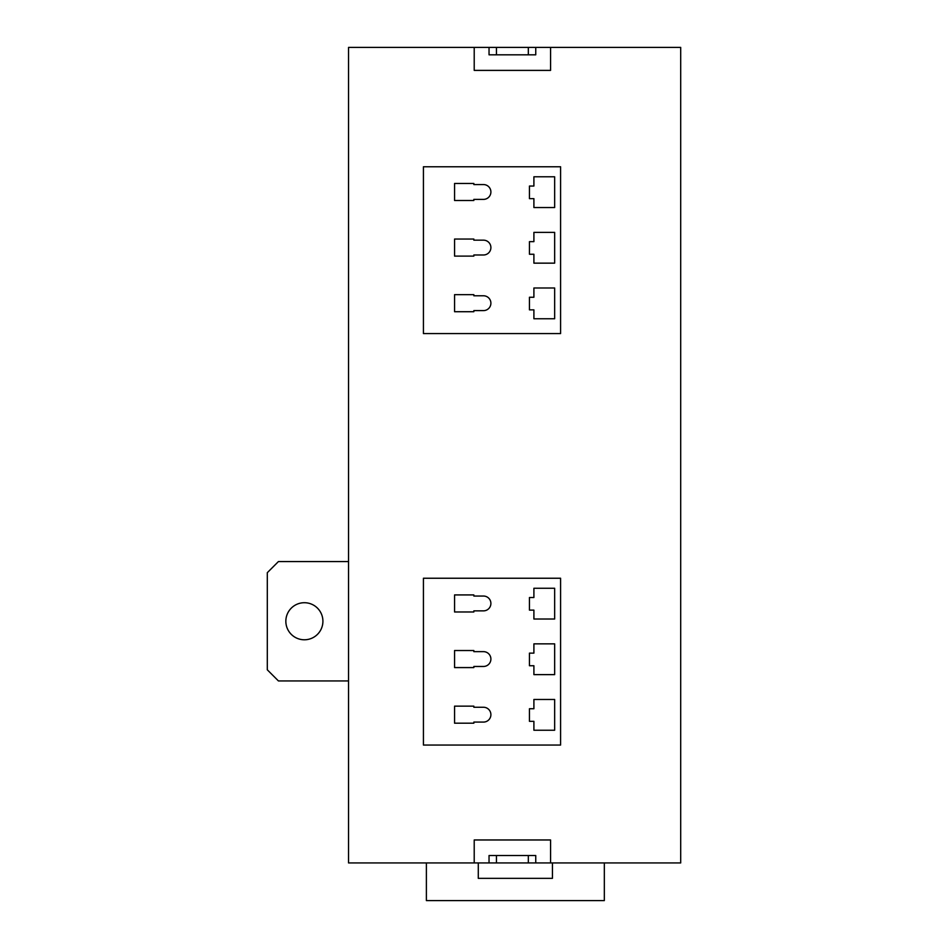 <?xml version="1.0" encoding="UTF-8"?>
<svg xmlns="http://www.w3.org/2000/svg" width="948" height="948" viewBox="0 0 948 948"><rect width="100%" height="100%" fill="white"/><g stroke="black" fill="none" stroke-linecap="round" stroke-linejoin="round"><path stroke-width="1.42" d="M304.379 639.782A18.533 18.533 0 0 1 285.846 621.248A18.533 18.533 0 0 1 304.379 602.715A18.533 18.533 0 0 1 322.913 621.248A18.533 18.533 0 0 1 304.379 639.782M490.898 714.662A7.418 7.418 0 0 0 483.48 707.255L473.846 707.255L473.846 706.141L454.566 706.141L454.566 723.194L473.846 723.194L473.846 722.08L483.48 722.08A7.418 7.418 0 0 0 490.898 714.662M490.898 659.061A7.418 7.418 0 0 0 483.48 651.643L473.846 651.643L473.846 650.529L454.566 650.529L454.566 667.582L473.846 667.582L473.846 666.468L483.48 666.468A7.418 7.418 0 0 0 490.898 659.061M490.898 603.449A7.418 7.418 0 0 0 483.48 596.043L473.846 596.043L473.846 594.929L454.566 594.929L454.566 611.981L473.846 611.981L473.846 610.868L483.48 610.868A7.418 7.418 0 0 0 490.898 603.449M490.898 191.97A7.418 7.418 0 0 0 483.48 184.564L473.846 184.564L473.846 183.45L454.566 183.45L454.566 200.502L473.846 200.502L473.846 199.388L483.48 199.388A7.418 7.418 0 0 0 490.898 191.97M490.898 247.582A7.418 7.418 0 0 0 483.48 240.164L473.846 240.164L473.846 239.05L454.566 239.05L454.566 256.102L473.846 256.102L473.846 254.988L483.48 254.988A7.418 7.418 0 0 0 490.898 247.582M490.898 303.182A7.418 7.418 0 0 0 483.48 295.776L473.846 295.776L473.846 294.662L454.566 294.662L454.566 311.714L473.846 311.714L473.846 310.6L483.48 310.6A7.418 7.418 0 0 0 490.898 303.182M528.332 862.941L528.332 855.534L535.75 855.534L535.75 862.941L348.544 862.941L348.544 47.4L474.213 47.4L474.213 70.389L550.575 70.389L550.575 47.4L474.213 47.4M528.332 855.534L496.456 855.534L496.456 862.941M496.456 855.534L489.038 855.534L489.038 862.941M550.575 47.4L680.7 47.4L680.7 862.941L550.575 862.941L550.575 839.964L474.213 839.964L474.213 862.941M560.588 578.244L423.424 578.244L423.424 745.057L560.588 745.057L560.588 578.244M560.588 166.765L423.424 166.765L423.424 333.578L560.588 333.578L560.588 166.765M550.575 862.941L535.75 862.941M496.456 47.4L496.456 54.818L489.038 54.818L489.038 47.4M496.456 54.818L528.332 54.818L528.332 47.4M528.332 54.818L535.75 54.818L535.75 47.4M533.902 597.524L529.446 597.524L529.446 610.121L533.902 610.121L533.902 619.02L554.651 619.02L554.651 588.258L533.902 588.258L533.902 597.524M533.902 653.125L529.446 653.125L529.446 665.733L533.902 665.733L533.902 674.632L554.651 674.632L554.651 643.858L533.902 643.858L533.902 653.125M533.902 708.737L529.446 708.737L529.446 721.333L533.902 721.333L533.902 730.233L554.651 730.233L554.651 699.47L533.902 699.47L533.902 708.737M533.902 186.045L529.446 186.045L529.446 198.642L533.902 198.642L533.902 207.541L554.651 207.541L554.651 176.778L533.902 176.778L533.902 186.045M533.902 297.257L529.446 297.257L529.446 309.854L533.902 309.854L533.902 318.753L554.651 318.753L554.651 287.991L533.902 287.991L533.902 297.257M533.902 241.645L529.446 241.645L529.446 254.254L533.902 254.254L533.902 263.153L554.651 263.153L554.651 232.379L533.902 232.379L533.902 241.645M348.544 680.937L278.428 680.937L267.3 669.809L267.3 572.687L278.428 561.56L348.544 561.56M604.326 862.941L604.326 900.6L426.387 900.6L426.387 862.941M552.435 862.941L552.435 878.358L478.29 878.358L478.29 862.941"/></g></svg>
